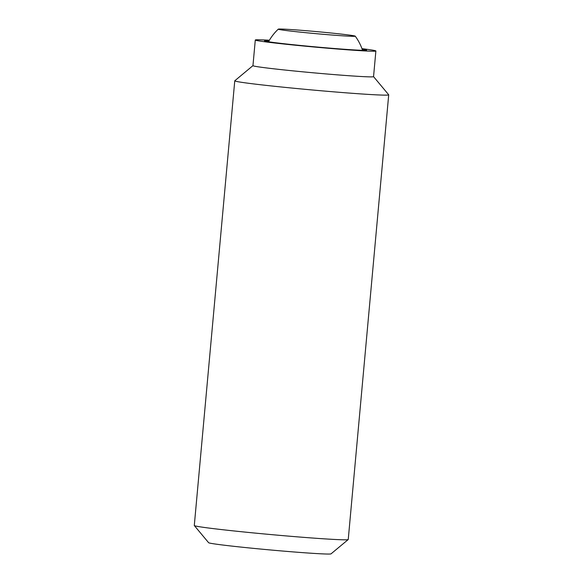 <?xml version="1.0" encoding="UTF-8"?>
<svg xmlns="http://www.w3.org/2000/svg" width="583" height="583" viewBox="0 0 583 583"><rect width="100%" height="100%" fill="white"/><g stroke="black" fill="none" stroke-linecap="round" stroke-linejoin="round"><path stroke-width="0.87" d="M345.151 35.971A38.646 1.049 -174.8 0 1 290.771 31.088A38.646 1.049 -174.8 0 1 278.28 29.15A38.646 1.049 -174.8 0 1 288.359 29.383A38.646 1.049 -174.8 0 1 330.306 32.925A38.646 1.049 -174.8 0 1 355.236 36.153A38.646 1.049 -174.8 0 1 345.151 35.971M361.97 48.666A60.545 1.64 -174.8 0 1 375.882 50.991A60.545 1.64 -174.8 0 1 339.823 49.212A60.545 1.64 -174.8 0 1 274.877 43.018A60.545 1.64 -174.8 0 1 255.288 40.016L252.956 65.66A60.545 1.64 -174.8 0 0 272.545 68.663A60.545 1.64 -174.8 0 0 337.484 74.864A60.545 1.64 -174.8 0 0 373.55 76.635L388.686 94.767A77.299 2.092 -174.8 0 1 388.708 94.832L348.24 539.501A77.299 2.092 -174.8 0 1 348.211 539.559A77.299 2.092 -174.8 0 1 301.243 537.162A77.299 2.092 -174.8 0 1 219.303 529.328A77.299 2.092 -174.8 0 1 194.314 525.553A77.299 2.092 -174.8 0 1 194.292 525.494L234.76 80.818A77.299 2.092 -174.8 0 1 234.789 80.767L252.956 65.639M348.211 539.559L331.042 553.85A61.492 1.669 -174.8 0 1 293.686 551.948A61.492 1.669 -174.8 0 1 228.492 545.71A61.492 1.669 -174.8 0 1 208.619 542.707L194.314 525.553M388.708 94.832A77.299 2.092 -174.8 0 1 342.673 92.566A77.299 2.092 -174.8 0 1 259.77 84.652A77.299 2.092 -174.8 0 1 234.76 80.818M255.288 40.016A60.545 1.64 -174.8 0 1 269.39 40.242M362.152 49.161A51.275 1.392 -174.8 0 1 366.649 50.145A51.275 1.392 -174.8 0 1 336.107 48.644A51.275 1.392 -174.8 0 1 281.115 43.397A51.275 1.392 -174.8 0 1 264.522 40.854A51.275 1.392 -174.8 0 1 269.12 40.701M278.28 29.15A51.53 51.53 0 0 0 268.523 41.765M373.55 76.635L375.882 50.991M362.553 50.32A51.53 51.53 0 0 0 355.236 36.153"/></g></svg>
